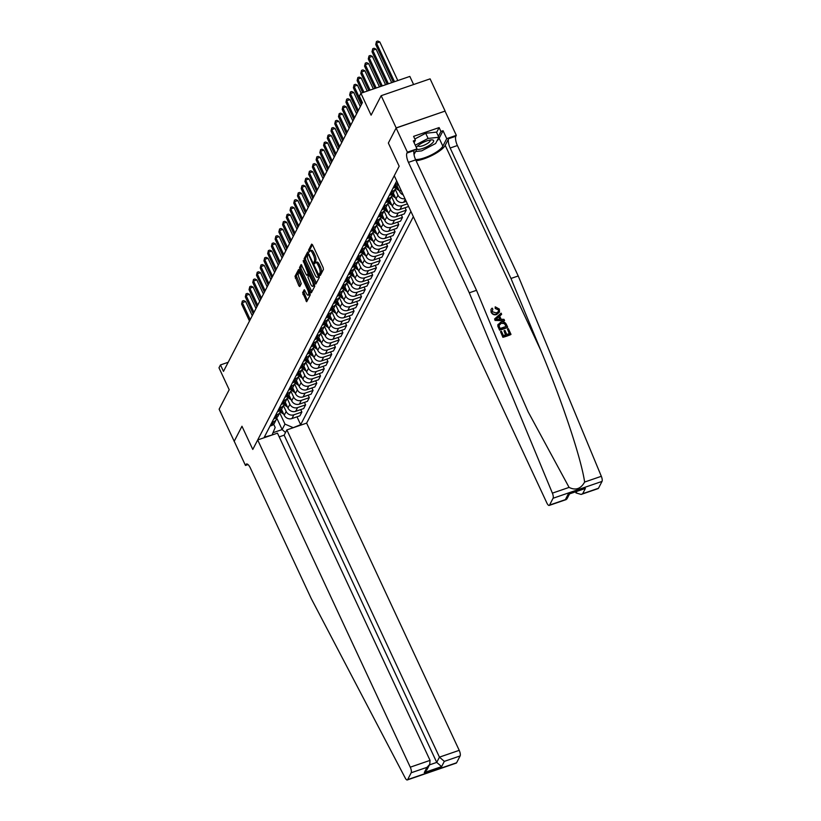 <?xml version="1.0" encoding="UTF-8"?>
<svg xmlns="http://www.w3.org/2000/svg" width="821" height="821" viewBox="0 0 821 821"><rect width="100%" height="100%" fill="white"/><g stroke="black" fill="none" stroke-linecap="round" stroke-linejoin="round"><path stroke-width="1.23" d="M319.708 274.943L320.323 275.435L323.433 269.421L323.146 267.584L312.524 244.822L311.641 244.124L308.532 250.138L309.281 251.985L309.763 251.134A4.659 1.55 -109 0 1 310.133 250.774A4.659 1.55 -109 0 1 312.585 253.371L313.468 255.269A4.659 1.55 -109 0 1 314.422 261.119L314.227 263.182L314.761 263.746L315.243 262.894A4.659 1.55 -109 0 1 315.623 262.535A4.659 1.55 -109 0 1 318.066 265.132L318.959 267.03A4.659 1.55 -109 0 1 319.903 272.88L319.708 274.943M302.641 292.687L306.685 301.718L310.256 294.924L309.958 293.087L298.577 269.524L295.006 276.308L298.906 285.862L299.788 286.56L301.266 283.697L299.183 278.042A3.889 1.293 -109 0 1 298.7 272.839A3.889 1.293 -109 0 1 300.743 275.014L307.731 289.998A3.889 1.293 -109 0 1 308.214 295.191A3.889 1.293 -109 0 1 306.171 293.025L304.242 289.721L302.641 292.687L303.965 292.235L307.321 300.599M396.184 127.902L388.354 143.049L399.17 166.232L394.265 175.725L546.848 502.945A4.454 1.478 -109 0 0 549.198 505.428A4.454 1.478 -109 0 0 549.547 505.079L553.077 498.255A4.454 1.478 -109 0 0 552.389 493.144L469.273 292.81L408.448 162.363A7.42 2.463 71 0 1 406.939 153.045L407.38 152.172L396.122 128.025L445.126 111.071L396.184 127.902L381.16 95.698L371.102 115.166L360.891 93.266L359.393 96.149L362.4 102.594L223.476 371.379L220.469 364.935L218.981 367.818L229.192 389.718L219.125 409.186L234.242 441.359M248.024 464.563L245.469 465.435L234.211 441.277L241.969 426.253L234.149 441.39M396.122 128.025L388.354 143.049L399.17 166.232L252.786 449.446L241.969 426.253L252.786 449.446L257.691 439.953L410.274 767.183L430.05 760.379L277.467 433.149L257.691 439.953M315.018 283.296L315.9 283.994L319.359 277.313L319.061 275.487L307.68 251.914L304.109 258.707L304.406 260.534L315.018 283.296L316.424 282.999M314.802 286.119L311.354 292.799L310.471 292.102L299.86 269.339L299.562 267.513L301.153 264.536L306.223 274.583L306.992 275.394L308.091 273.383L303.185 260.575L314.802 286.119M381.16 95.698L430.101 78.857L445.126 111.071M279.202 436.875L284.148 435.171L286.857 429.917L306.633 423.113L413.353 216.652M410.9 211.397L300.66 424.673L292.348 428.028M271.977 435.038L264.29 437.183L396.717 180.979M413.61 84.532L409.833 76.425L360.891 93.266M228.176 362.287L220.469 364.935M276.8 418.135L282.137 429.568L284.969 424.098L279.735 412.86M300.722 409.597L301.871 412.05L299.932 415.806L291.927 418.556A5.932 5.337 -152.7 0 1 284.23 415.221L281.49 409.34M301.871 412.05L293.867 414.81A5.932 5.337 -152.7 0 1 286.17 411.475L283.461 405.656M304.447 402.393L305.597 404.845L303.657 408.591L295.652 411.342A5.932 5.337 -152.7 0 1 287.955 408.016L285.215 402.126M305.597 404.845L297.592 407.596A5.932 5.337 -152.7 0 1 289.895 404.26L287.186 398.442M308.173 395.178L309.322 397.631L307.382 401.377L299.378 404.137A5.932 5.337 -152.7 0 1 291.681 400.802L288.941 394.922M309.322 397.631L301.317 400.381A5.932 5.337 -152.7 0 1 293.62 397.056L290.911 391.237M311.898 387.974L313.047 390.427L311.108 394.172L303.103 396.923A5.932 5.337 -152.7 0 1 295.416 393.587L292.666 387.707M313.047 390.427L305.043 393.177A5.932 5.337 -152.7 0 1 297.346 389.842L294.636 384.023M315.633 380.759L316.773 383.212L314.833 386.958L306.828 389.718A5.932 5.337 -152.7 0 1 299.142 386.383L296.391 380.503M316.773 383.212L308.768 385.962A5.932 5.337 -152.7 0 1 301.081 382.637L298.362 376.818M319.359 373.555L320.498 375.997L318.558 379.754L310.564 382.504A5.932 5.337 -152.7 0 1 302.867 379.169L300.127 373.288M320.498 375.997L312.493 378.758A5.932 5.337 -152.7 0 1 304.807 375.423L302.087 369.604M323.084 366.34L324.223 368.793L322.284 372.539L314.289 375.3A5.932 5.337 -152.7 0 1 306.592 371.964L303.852 366.084M324.223 368.793L316.218 371.544A5.932 5.337 -152.7 0 1 308.532 368.208L305.812 362.4M326.809 359.126L327.948 361.579L326.019 365.335L318.014 368.085A5.932 5.337 -152.7 0 1 310.317 364.75L307.577 358.869M327.948 361.579L319.954 364.339A5.932 5.337 -152.7 0 1 312.257 361.004L309.548 355.185M330.535 351.922L331.684 354.374L329.744 358.12L321.74 360.871A5.932 5.337 -152.7 0 1 314.043 357.546L311.303 351.655M331.684 354.374L323.679 357.125A5.932 5.337 -152.7 0 1 315.982 353.789L313.273 347.971M334.26 344.707L335.409 347.16L333.47 350.916L325.465 353.666A5.932 5.337 -152.7 0 1 317.768 350.331L315.028 344.451M335.409 347.16L327.405 349.92A5.932 5.337 -152.7 0 1 319.708 346.585L316.998 340.766M337.985 337.503L339.135 339.956L337.195 343.701L329.19 346.452A5.932 5.337 -152.7 0 1 321.493 343.127L318.753 337.236M339.135 339.956L331.13 342.706A5.932 5.337 -152.7 0 1 323.433 339.371L320.724 333.552M341.721 330.288L342.86 332.741L340.92 336.487L332.916 339.247A5.932 5.337 -152.7 0 1 325.229 335.912L322.479 330.032M342.86 332.741L334.855 335.491A5.932 5.337 -152.7 0 1 327.158 332.166L324.449 326.348M345.446 323.084L346.585 325.537L344.646 329.283L336.641 332.033A5.932 5.337 -152.7 0 1 328.954 328.698L326.204 322.817M346.585 325.537L338.58 328.287A5.932 5.337 -152.7 0 1 330.894 324.952L328.174 319.133M349.171 315.869L350.31 318.322L348.371 322.068L340.376 324.829A5.932 5.337 -152.7 0 1 332.679 321.493L329.939 315.613M350.31 318.322L342.306 321.073A5.932 5.337 -152.7 0 1 334.619 317.748L331.9 311.929M352.897 308.665L354.036 311.108L352.096 314.864L344.102 317.614A5.932 5.337 -152.7 0 1 336.405 314.279L333.665 308.398M354.036 311.108L346.041 313.868A5.932 5.337 -152.7 0 1 338.344 310.533L335.625 304.714M356.622 301.451L357.761 303.903L355.832 307.649L347.827 310.41A5.932 5.337 -152.7 0 1 340.13 307.075L337.39 301.194M357.761 303.903L349.767 306.654A5.932 5.337 -152.7 0 1 342.07 303.318L339.36 297.51M360.347 294.236L361.497 296.689L359.557 300.445L351.552 303.195A5.932 5.337 -152.7 0 1 343.855 299.86L341.115 293.98M361.497 296.689L353.492 299.449A5.932 5.337 -152.7 0 1 345.795 296.114L343.086 290.295M364.072 287.032L365.222 289.485L363.282 293.23L355.277 295.981A5.932 5.337 -152.7 0 1 347.581 292.656L344.841 286.765M365.222 289.485L357.217 292.235A5.932 5.337 -152.7 0 1 349.52 288.9L346.811 283.081M367.798 279.817L368.947 282.27L367.008 286.026L359.003 288.776A5.932 5.337 -152.7 0 1 351.306 285.441L348.566 279.561M368.947 282.27L360.942 285.031A5.932 5.337 -152.7 0 1 353.246 281.695L350.536 275.877M371.533 272.613L372.672 275.066L370.733 278.812L362.728 281.562A5.932 5.337 -152.7 0 1 355.041 278.237L352.291 272.346M372.672 275.066L364.668 277.816A5.932 5.337 -152.7 0 1 356.971 274.481L354.262 268.662M375.259 265.399L376.398 267.851L374.458 271.597L366.453 274.358A5.932 5.337 -152.7 0 1 358.767 271.022L356.016 265.142M376.398 267.851L368.393 270.602A5.932 5.337 -152.7 0 1 360.706 267.277L357.987 261.458M378.984 258.194L380.123 260.647L378.183 264.393L370.189 267.143A5.932 5.337 -152.7 0 1 362.492 263.808L359.752 257.927M380.123 260.647L372.118 263.397A5.932 5.337 -152.7 0 1 364.432 260.062L361.712 254.243M382.709 250.98L383.848 253.432L381.919 257.178L373.914 259.939A5.932 5.337 -152.7 0 1 366.217 256.604L363.477 250.723M383.848 253.432L375.854 256.183A5.932 5.337 -152.7 0 1 368.157 252.858L365.437 247.039M386.434 243.775L387.574 246.228L385.644 249.974L377.639 252.724A5.932 5.337 -152.7 0 1 369.943 249.389L367.203 243.509M387.574 246.228L379.579 248.979A5.932 5.337 -152.7 0 1 371.882 245.643L369.173 239.824M390.16 236.561L391.309 239.014L389.37 242.759L381.365 245.52A5.932 5.337 -152.7 0 1 373.668 242.185L370.928 236.304M391.309 239.014L383.304 241.764A5.932 5.337 -152.7 0 1 375.608 238.429L372.898 232.62M393.885 229.346L395.034 231.799L393.095 235.555L385.09 238.306A5.932 5.337 -152.7 0 1 377.393 234.97L374.653 229.09M395.034 231.799L387.03 234.56A5.932 5.337 -152.7 0 1 379.333 231.224L376.623 225.406M397.61 222.142L398.76 224.595L396.82 228.341L388.815 231.091A5.932 5.337 -152.7 0 1 381.129 227.766L378.378 221.875M398.76 224.595L390.755 227.345A5.932 5.337 -152.7 0 1 383.058 224.01L380.349 218.191M401.346 214.928L402.485 217.38L400.545 221.136L392.541 223.887A5.932 5.337 -152.7 0 1 384.854 220.551L382.104 214.671M402.485 217.38L394.48 220.141A5.932 5.337 -152.7 0 1 386.783 216.806L384.074 210.987M405.071 207.723L406.21 210.176L404.271 213.922L396.266 216.672A5.932 5.337 -152.7 0 1 388.579 213.347L385.829 207.456M406.21 210.176L398.206 212.926A5.932 5.337 -152.7 0 1 390.519 209.591L387.799 203.772M408.376 205.989L407.996 206.718L400.001 209.468A5.932 5.337 -152.7 0 1 392.305 206.133L389.565 200.252M407.38 203.844L401.931 205.712A5.932 5.337 -152.7 0 1 394.244 202.387L391.525 196.568M406.231 201.391L403.727 202.253A5.932 5.337 -152.7 0 1 396.03 198.918L393.29 193.038M404.979 198.692A5.932 5.337 -152.7 0 1 397.969 195.172L395.25 189.353M403.214 194.905A5.932 5.337 -152.7 0 1 399.755 191.714L397.015 185.833M273.003 432.718L282.137 429.568L285.523 432.513M273.66 424.211L275.179 427.464L272.285 434.432M296.997 416.811L300.66 424.673M397.764 183.237A5.932 5.337 -152.7 0 1 396.471 183.883L394.942 184.417M398.072 183.904L397.405 185.207A5.932 5.337 -152.7 0 1 394.532 187.629L393.002 188.163M396.143 186.747A5.932 5.337 -152.7 0 1 395.609 188.666A5.932 5.337 -152.7 0 1 392.746 191.098L391.217 191.621M395.609 188.666L393.67 192.412A5.932 5.337 -152.7 0 1 390.806 194.844L389.277 195.367M392.417 193.961A5.932 5.337 -152.7 0 1 391.884 195.88A5.932 5.337 -152.7 0 1 389.021 198.302L387.481 198.836M391.884 195.88L389.944 199.626A5.932 5.337 -152.7 0 1 387.081 202.058L385.552 202.582M388.692 201.166A5.932 5.337 -152.7 0 1 388.159 203.085A5.932 5.337 -152.7 0 1 385.295 205.517L383.756 206.04M388.159 203.085L386.219 206.83A5.932 5.337 -152.7 0 1 383.356 209.263L381.816 209.796M384.967 208.38A5.932 5.337 -152.7 0 1 384.433 210.299A5.932 5.337 -152.7 0 1 381.57 212.721L380.031 213.255M384.433 210.299L382.494 214.045A5.932 5.337 -152.7 0 1 379.63 216.477L378.091 217.001M381.231 215.584A5.932 5.337 -152.7 0 1 380.708 217.503A5.932 5.337 -152.7 0 1 377.834 219.936L376.305 220.459M380.708 217.503L378.768 221.26A5.932 5.337 -152.7 0 1 375.905 223.681L374.366 224.215M377.506 222.799A5.932 5.337 -152.7 0 1 376.983 224.718A5.932 5.337 -152.7 0 1 374.109 227.14L372.58 227.674M376.983 224.718L375.043 228.464A5.932 5.337 -152.7 0 1 372.17 230.896L370.64 231.419M373.781 230.003A5.932 5.337 -152.7 0 1 373.247 231.922A5.932 5.337 -152.7 0 1 370.384 234.354L368.855 234.878M373.247 231.922L371.318 235.678A5.932 5.337 -152.7 0 1 368.444 238.1L366.915 238.634M370.055 237.218A5.932 5.337 -152.7 0 1 369.522 239.137A5.932 5.337 -152.7 0 1 366.659 241.569L365.129 242.092M369.522 239.137L367.592 242.883A5.932 5.337 -152.7 0 1 364.719 245.315L363.19 245.838M366.33 244.422A5.932 5.337 -152.7 0 1 365.797 246.341A5.932 5.337 -152.7 0 1 362.933 248.773L361.404 249.307M365.797 246.341L363.857 250.097A5.932 5.337 -152.7 0 1 360.994 252.519L359.465 253.053M362.605 251.637A5.932 5.337 -152.7 0 1 362.071 253.556A5.932 5.337 -152.7 0 1 359.208 255.988L357.669 256.511M362.071 253.556L360.132 257.301A5.932 5.337 -152.7 0 1 357.268 259.734L355.739 260.257M358.88 258.851A5.932 5.337 -152.7 0 1 358.346 260.77A5.932 5.337 -152.7 0 1 355.483 263.192L353.943 263.726M358.346 260.77L356.406 264.516A5.932 5.337 -152.7 0 1 353.543 266.948L352.004 267.472M355.154 266.055A5.932 5.337 -152.7 0 1 354.621 267.974A5.932 5.337 -152.7 0 1 351.747 270.407L350.218 270.93M354.621 267.974L352.681 271.72A5.932 5.337 -152.7 0 1 349.818 274.152L348.278 274.676M351.419 273.27A5.932 5.337 -152.7 0 1 350.895 275.189A5.932 5.337 -152.7 0 1 348.022 277.611L346.493 278.145M350.895 275.189L348.956 278.935A5.932 5.337 -152.7 0 1 346.093 281.367L344.553 281.89M347.694 280.474A5.932 5.337 -152.7 0 1 347.17 282.393A5.932 5.337 -152.7 0 1 344.297 284.825L342.768 285.349M347.17 282.393L345.231 286.149A5.932 5.337 -152.7 0 1 342.357 288.571L340.828 289.105M343.968 287.689A5.932 5.337 -152.7 0 1 343.435 289.608A5.932 5.337 -152.7 0 1 340.571 292.03L339.042 292.563M343.435 289.608L341.505 293.354A5.932 5.337 -152.7 0 1 338.632 295.786L337.103 296.309M340.243 294.893A5.932 5.337 -152.7 0 1 339.709 296.812A5.932 5.337 -152.7 0 1 336.846 299.244L335.317 299.768M339.709 296.812L337.77 300.568A5.932 5.337 -152.7 0 1 334.906 302.99L333.377 303.524M336.518 302.107A5.932 5.337 -152.7 0 1 335.984 304.027A5.932 5.337 -152.7 0 1 333.121 306.459L331.592 306.982M335.984 304.027L334.044 307.772A5.932 5.337 -152.7 0 1 331.181 310.205L329.652 310.728M332.792 309.312A5.932 5.337 -152.7 0 1 332.259 311.231A5.932 5.337 -152.7 0 1 329.395 313.663L327.856 314.186M332.259 311.231L330.319 314.987A5.932 5.337 -152.7 0 1 327.456 317.409L325.927 317.943M329.067 316.526A5.932 5.337 -152.7 0 1 328.533 318.445A5.932 5.337 -152.7 0 1 325.67 320.878L324.131 321.401M328.533 318.445L326.594 322.191A5.932 5.337 -152.7 0 1 323.731 324.623L322.191 325.147M325.332 323.741A5.932 5.337 -152.7 0 1 324.808 325.66A5.932 5.337 -152.7 0 1 321.935 328.082L320.406 328.616M324.808 325.66L322.869 329.406A5.932 5.337 -152.7 0 1 320.005 331.838L318.466 332.361M321.606 330.945A5.932 5.337 -152.7 0 1 321.083 332.864A5.932 5.337 -152.7 0 1 318.209 335.296L316.68 335.82M321.083 332.864L319.143 336.61A5.932 5.337 -152.7 0 1 316.27 339.042L314.741 339.566M317.881 338.16A5.932 5.337 -152.7 0 1 317.358 340.079A5.932 5.337 -152.7 0 1 314.484 342.501L312.955 343.034M317.358 340.079L315.418 343.825A5.932 5.337 -152.7 0 1 312.544 346.257L311.015 346.78M314.156 345.364A5.932 5.337 -152.7 0 1 313.622 347.283A5.932 5.337 -152.7 0 1 310.759 349.715L309.23 350.239M313.622 347.283L311.693 351.029A5.932 5.337 -152.7 0 1 308.819 353.461L307.29 353.995M310.43 352.578A5.932 5.337 -152.7 0 1 309.897 354.498A5.932 5.337 -152.7 0 1 307.033 356.919L305.504 357.453M309.897 354.498L307.957 358.243A5.932 5.337 -152.7 0 1 305.094 360.676L303.565 361.199M306.705 359.783A5.932 5.337 -152.7 0 1 306.171 361.702A5.932 5.337 -152.7 0 1 303.308 364.134L301.769 364.657M306.171 361.702L304.232 365.458A5.932 5.337 -152.7 0 1 301.369 367.88L299.839 368.413M302.98 366.997A5.932 5.337 -152.7 0 1 302.446 368.916A5.932 5.337 -152.7 0 1 299.583 371.349L298.044 371.872M302.446 368.916L300.507 372.662A5.932 5.337 -152.7 0 1 297.643 375.094L296.114 375.618M299.255 374.202A5.932 5.337 -152.7 0 1 298.721 376.121A5.932 5.337 -152.7 0 1 295.858 378.553L294.318 379.076M298.721 376.121L296.781 379.877A5.932 5.337 -152.7 0 1 293.918 382.299L292.379 382.832M295.519 381.416A5.932 5.337 -152.7 0 1 294.996 383.335A5.932 5.337 -152.7 0 1 292.122 385.767L290.593 386.291M294.996 383.335L293.056 387.081A5.932 5.337 -152.7 0 1 290.193 389.513L288.653 390.037M291.794 388.631A5.932 5.337 -152.7 0 1 291.27 390.539A5.932 5.337 -152.7 0 1 288.397 392.972L286.868 393.505M291.27 390.539L289.331 394.296A5.932 5.337 -152.7 0 1 286.457 396.728L284.928 397.251M288.068 395.835A5.932 5.337 -152.7 0 1 287.545 397.754A5.932 5.337 -152.7 0 1 284.671 400.186L283.142 400.71M287.545 397.754L285.605 401.5A5.932 5.337 -152.7 0 1 282.732 403.932L281.203 404.455M284.343 403.049A5.932 5.337 -152.7 0 1 283.809 404.969A5.932 5.337 -152.7 0 1 280.946 407.39L279.417 407.924M283.809 404.969L281.88 408.714A5.932 5.337 -152.7 0 1 279.007 411.147L277.477 411.67M280.618 410.254A5.932 5.337 -152.7 0 1 280.084 412.173A5.932 5.337 -152.7 0 1 277.221 414.605L275.692 415.128M280.084 412.173L278.145 415.919A5.932 5.337 -152.7 0 1 275.281 418.351L273.752 418.884M276.893 417.468A5.932 5.337 -152.7 0 1 276.359 419.387A5.932 5.337 -152.7 0 1 273.496 421.809L271.956 422.343M276.359 419.387L274.419 423.133A5.932 5.337 -152.7 0 1 271.556 425.565L270.027 426.089M284.969 424.098L292.656 427.423M320.939 274.255L321.227 272.428A4.659 1.55 -109 0 0 320.282 266.568L318.959 267.03M315.623 262.535L316.937 262.084A4.659 1.55 -109 0 1 319.39 264.67L320.282 266.568M310.133 250.774L311.457 250.323A4.659 1.55 -109 0 1 313.909 252.909L314.792 254.808A4.659 1.55 -109 0 1 315.746 260.668L315.49 262.597M312.452 244.668L309.856 249.687L310.01 250.836M308.368 252.57L305.433 258.246L305.73 260.083L316.342 282.845M318.209 276.164L308.686 254.91L308.152 254.336L307.639 255.239A4.659 1.55 -109 0 0 308.593 261.099L314.956 274.758A4.659 1.55 -109 0 0 317.409 277.344A4.659 1.55 -109 0 0 317.789 276.985L319.195 275.825M317.409 277.344L318.733 276.893A4.659 1.55 -109 0 0 319.102 276.533L317.789 276.985M301.841 265.193L300.886 267.051L301.174 268.888L311.867 291.804M308.152 274.922L309.301 273.126M310.687 284.158A3.889 1.293 -109 0 0 312.739 286.324A3.889 1.293 -109 0 0 312.257 281.131L309.024 275.035L307.926 277.046L310.687 284.158M312.739 286.324L314.063 285.872A3.889 1.293 -109 0 0 314.556 284.394M304.93 290.377L303.965 292.235M308.214 295.191L309.538 294.739A3.889 1.293 -109 0 0 310.03 293.261M300.301 272.377A3.889 1.293 -109 0 0 300.024 272.387L298.7 272.839M299.265 270.181L296.33 275.856L300.301 285.554M397.805 80.561L379.795 41.953L376.49 43.092L375.751 44.529L393.28 82.121M394.501 81.7L376.49 43.092L376.48 41.502L377.804 41.05L379.795 41.953M375.751 44.529L376.48 41.502M507.429 328.975L508.343 328.667L510.98 334.311L503.037 337.041L500.502 331.592L501.415 331.274L503.447 335.635L505.89 334.794L504.002 330.73L504.915 330.422L506.803 334.486L509.554 333.531L507.429 328.975L509.266 333.634M504.002 330.73L505.5 334.927M500.502 331.592L502.904 337.298A19.314 5.511 155 0 0 510.847 334.568L510.98 334.311M497.998 324.459L497.824 326.132L499.579 330.165A19.314 5.511 155 0 0 507.522 327.435L499.712 329.909L497.998 324.459M495.474 308.019L495.217 306.838L495.237 308.47L498.296 309.845L495.237 308.47M496.879 314.094C494.416 314.884 492.528 314.156 491.204 311.908L490.958 309.579L491.081 312.165C492.354 314.474 494.211 315.274 496.643 314.556L499.486 312.083L496.643 314.556M416.093 160.742A19.314 5.511 155 0 0 445.198 145.358L448.635 138.698L455.881 136.204L456.322 135.342L445.064 111.184M469.273 292.81L476.519 290.316L506.465 362.513L528.18 411.896L569.086 487.397C575.624 490.671 580.806 488.895 584.624 482.05C581.299 458.795 562.19 401.336 540.926 350.659L510.98 278.463L450.154 148.016A7.42 2.463 71 0 1 448.635 138.698M494.601 318.938L495.042 320.426L504.402 320.765L495.176 320.169L494.601 318.938L501.108 313.14L501.641 314.289L499.609 316.013L501.149 319.307L504.002 319.348L504.535 320.508M499.384 316.444L501.641 314.289M575.603 492.025L576.014 492.918L576.67 491.656M510.98 278.463L518.215 275.969L457.389 145.533A7.42 2.463 71 0 1 455.881 136.204M406.939 153.045L414.184 150.551A7.42 2.463 71 0 0 415.693 159.879L476.519 290.316M549.547 505.079L565.351 499.64L568.07 494.396L585.394 488.433L582.684 493.688L598.488 488.249L602.019 481.414L553.077 498.255M584.624 482.05L601.331 476.303L518.215 275.969M407.38 152.172L416.976 148.878L413.281 140.955L415.395 140.227L414.102 142.721M436.598 132.458L439.122 127.583L413.599 136.358L415.395 140.227M439.122 127.583L440.928 131.442L443.042 130.713L446.737 138.636L456.322 135.342M415.539 159.531A16.687 4.762 155 0 0 430.974 155.118A16.687 4.762 155 0 0 442.847 146.169L446.737 138.636M416.976 148.878L414.02 154.584M601.331 476.303A4.454 1.478 71 0 1 602.019 481.414M598.488 488.249A4.454 1.478 71 0 1 598.14 488.587L581.124 494.437L576.014 492.918M443.042 130.713L439.153 138.246A16.687 4.762 -25 0 1 436.988 140.884M438.404 136.327L440.928 131.442M565.351 499.64L566.921 498.952L569.394 494.16M568.07 494.396L585.394 488.433M582.684 493.688L581.124 494.437M491.132 309.24L492.128 308.142L492.867 309.148L492.148 311.652L496.366 313.006L498.501 311.487L498.47 309.507M495.217 306.838L499.332 309.086L499.486 312.083M497.516 319.256L500.081 319.297L498.85 316.66L495.802 319.236L497.516 319.256M498.85 316.66L499.63 319.287M497.116 318.127L498.614 317.111M497.834 324.859L500.687 322.212C503.211 321.329 505.11 322.058 506.362 324.408L507.655 327.179M506.229 326.399L504.073 323.176L501.169 323.31L498.963 325.598L500.122 328.503L506.229 326.399M499.158 324.767L498.963 325.598M505.479 324.808L505.941 326.501M504.073 323.176L505.305 325.147M501.169 323.31L503.878 323.556M306.633 423.113L459.216 750.343A4.454 1.478 71 0 1 460.129 755.936L456.599 762.771A4.454 1.478 71 0 1 456.24 763.109L407.298 779.95A4.454 1.478 -109 0 1 405.184 777.928L311.241 598.571L250.415 468.124A7.42 2.463 -109 0 0 246.505 463.998A7.42 2.463 -109 0 0 245.92 464.573L245.469 465.435M460.129 755.936L444.325 761.375L441.606 766.619L424.283 772.582L426.992 767.337L411.188 772.777L407.657 779.611L456.599 762.771M286.857 429.917L439.44 757.147L459.216 750.343M411.188 772.777A4.454 1.478 -109 0 0 410.274 767.183M284.148 435.171L436.731 762.391L439.44 757.147L444.325 761.375M441.606 766.619L436.731 762.391L429.465 764.895M424.283 772.582L427.012 769.636L429.722 764.382L430.05 760.379M426.992 767.337L429.722 764.382M391.699 82.664L376.069 49.157L372.765 50.297L372.016 51.744L387.163 84.224M388.384 83.804L372.765 50.297L372.755 48.716L374.078 48.265L376.069 49.157M372.016 51.744L372.755 48.716M385.583 84.768L372.344 56.372L369.04 57.511L368.29 58.948L381.057 86.328M382.278 85.907L369.04 57.511L369.029 55.92L370.353 55.469L372.344 56.372M368.29 58.948L369.029 55.92M379.476 86.872L368.619 63.576L365.314 64.715L364.565 66.162L374.951 88.432M376.172 88.011L365.314 64.715L365.304 63.135L366.618 62.683L368.619 63.576M364.565 66.162L365.304 63.135M373.37 88.966L364.893 70.791L361.589 71.93L360.84 73.367L368.845 90.526M370.066 90.105L361.589 71.93L361.568 70.349L362.892 69.888L364.893 70.791M360.84 73.367L361.568 70.349M416.781 149.248A9.636 2.75 155 0 0 427.936 146.179A9.636 2.75 155 0 0 433.283 140.217A9.636 2.75 155 0 0 431.764 139.878A9.636 2.75 155 0 0 416.781 146.856A9.636 2.75 155 0 0 416.329 147.503M429.917 140.093A6.599 1.878 155 0 0 429.886 140.063A6.599 1.878 155 0 1 430.142 140.34A6.599 1.878 155 0 1 425.463 144.588A6.599 1.878 155 0 1 418.402 146.159A6.599 1.878 155 0 1 418.176 145.912A6.599 1.878 155 0 1 418.135 145.543M414.821 138.995L425.689 133.269L436.444 132.13L438.845 137.281L435.633 143.511L421.655 150.879L415.611 151.516M415.252 145.194L428.09 138.421L438.845 137.281M425.689 133.269L428.09 138.421M399.314 190.759L396.225 188.686A11.35 10.201 -152.7 0 1 395.763 188.348M397.672 187.25L397.148 186.901A11.35 10.201 -152.7 0 1 396.502 186.429M367.264 91.069L361.168 78.005L357.864 79.134L357.114 80.581L362.728 92.629M396.112 187.085A11.35 10.201 27.3 0 0 396.8 187.588L398.308 188.604M363.949 92.209L357.864 79.134L357.843 77.554L359.167 77.102L361.168 78.005M357.114 80.581L357.843 77.554M395.589 197.974L392.5 195.891A11.35 10.201 -152.7 0 1 392.038 195.562M393.947 194.454L393.423 194.105A11.35 10.201 -152.7 0 1 392.777 193.633M361.148 93.173L357.443 85.21L354.128 86.349L353.389 87.785L361.291 104.739M392.376 194.3A11.35 10.201 27.3 0 0 393.064 194.803L394.583 195.819M362.04 103.292L354.128 86.349L354.118 84.768L355.442 84.306L357.443 85.21M353.389 87.785L354.118 84.768M391.863 205.188L388.774 203.105A11.35 10.201 -152.7 0 1 388.302 202.777M390.221 201.668L389.698 201.319A11.35 10.201 -152.7 0 1 389.051 200.847M360.327 106.607L353.718 92.424L350.403 93.563L349.664 95L357.566 111.954M388.651 201.514A11.35 10.201 27.3 0 0 389.339 202.007L390.858 203.033M358.305 110.507L350.403 93.563L350.393 91.973L351.716 91.521L353.718 92.424M349.664 95L350.393 91.973M388.138 212.393L385.049 210.309A11.35 10.201 -152.7 0 1 384.577 209.981M386.496 208.883L385.973 208.524A11.35 10.201 -152.7 0 1 385.326 208.052M356.601 113.811L349.982 99.628L346.678 100.767L345.939 102.215L353.841 119.158M384.926 208.719A11.35 10.201 27.3 0 0 385.613 209.222L387.132 210.238M354.58 117.721L346.678 100.767L346.667 99.187L347.991 98.725L349.982 99.628M345.939 102.215L346.667 99.187M384.413 219.607L381.324 217.524A11.35 10.201 -152.7 0 1 380.852 217.196M382.771 216.087L382.247 215.738A11.35 10.201 -152.7 0 1 381.591 215.266M352.876 121.026L346.257 106.843L342.952 107.982L342.203 109.419L350.115 126.372M381.201 215.933A11.35 10.201 27.3 0 0 381.888 216.426L383.407 217.452M350.854 124.925L342.952 107.982L342.942 106.391L344.266 105.94L346.257 106.843M342.203 109.419L342.942 106.391M380.677 226.812L377.598 224.738A11.35 10.201 -152.7 0 1 377.126 224.4M379.045 223.302L378.522 222.943A11.35 10.201 -152.7 0 1 377.865 222.47M349.151 128.23L342.531 114.047L339.227 115.186L338.478 116.633L346.38 133.577M377.475 223.138A11.35 10.201 27.3 0 0 378.163 223.64L379.671 224.656M347.129 132.14L339.227 115.186L339.217 113.606L340.541 113.154L342.531 114.047M338.478 116.633L339.217 113.606M376.952 234.026L373.873 231.943A11.35 10.201 -152.7 0 1 373.401 231.614M375.32 230.506L374.797 230.157A11.35 10.201 -152.7 0 1 374.14 229.685M345.415 135.444L338.806 121.262L335.502 122.401L334.752 123.838L342.655 140.791M373.75 230.352A11.35 10.201 27.3 0 0 374.438 230.845L375.946 231.871M343.404 139.344L335.502 122.401L335.491 120.81L336.805 120.359L338.806 121.262M334.752 123.838L335.491 120.81M373.227 241.23L370.138 239.157A11.35 10.201 -152.7 0 1 369.676 238.819M371.585 237.721L371.071 237.361A11.35 10.201 -152.7 0 1 370.415 236.9M341.69 142.649L335.081 128.466L331.776 129.605L331.027 131.052L338.929 147.996M370.025 237.556A11.35 10.201 27.3 0 0 370.712 238.059L372.221 239.075M339.678 146.559L331.776 129.605L331.756 128.025L333.08 127.573L335.081 128.466M331.027 131.052L331.756 128.025M369.501 248.445L366.412 246.362A11.35 10.201 -152.7 0 1 365.95 246.033M367.859 244.925L367.336 244.576A11.35 10.201 -152.7 0 1 366.689 244.104M337.965 149.863L331.356 135.681L328.051 136.82L327.302 138.256L335.204 155.21M366.299 244.771A11.35 10.201 27.3 0 0 366.987 245.263L368.496 246.29M335.953 153.763L328.051 136.82L328.031 135.239L329.354 134.777L331.356 135.681M327.302 138.256L328.031 135.239M365.776 255.649L362.687 253.576A11.35 10.201 -152.7 0 1 362.225 253.237M364.134 252.139L363.611 251.79A11.35 10.201 -152.7 0 1 362.964 251.318M334.239 157.078L327.63 142.895L324.316 144.024L323.577 145.471L331.479 162.414M362.564 251.975A11.35 10.201 27.3 0 0 363.251 252.478L364.77 253.494M332.218 160.978L324.316 144.024L324.305 142.444L325.629 141.992L327.63 142.895M323.577 145.471L324.305 142.444M362.051 262.864L358.962 260.78A11.35 10.201 -152.7 0 1 358.49 260.452M360.409 259.344L359.885 258.995A11.35 10.201 -152.7 0 1 359.239 258.523M330.514 164.282L323.895 150.099L320.59 151.238L319.851 152.675L327.753 169.629M358.839 259.19A11.35 10.201 27.3 0 0 359.526 259.693L361.045 260.709M328.492 168.182L320.59 151.238L320.58 149.658L321.904 149.196L323.895 150.099M319.851 152.675L320.58 149.658M358.325 270.078L355.236 267.995A11.35 10.201 -152.7 0 1 354.764 267.667M356.683 266.558L356.16 266.209A11.35 10.201 -152.7 0 1 355.503 265.737M326.789 171.497L320.169 157.314L316.865 158.443L316.126 159.89L324.028 176.843M355.113 266.404A11.35 10.201 27.3 0 0 355.801 266.897L357.32 267.923M324.767 175.396L316.865 158.443L316.855 156.862L318.179 156.411L320.169 157.314M316.126 159.89L316.855 156.862M354.59 277.282L351.511 275.199A11.35 10.201 -152.7 0 1 351.039 274.871M352.958 273.762L352.435 273.414A11.35 10.201 -152.7 0 1 351.778 272.941M323.064 178.701L316.444 164.518L313.14 165.657L312.391 167.104L320.293 184.048M351.388 273.609A11.35 10.201 27.3 0 0 352.076 274.111L353.594 275.127M321.042 182.611L313.14 165.657L313.129 164.077L314.453 163.615L316.444 164.518M312.391 167.104L313.129 164.077M350.865 284.497L347.786 282.414A11.35 10.201 -152.7 0 1 347.314 282.085M349.233 280.977L348.709 280.628A11.35 10.201 -152.7 0 1 348.053 280.156M319.338 185.915L312.719 171.733L309.414 172.872L308.665 174.309L316.567 191.262M347.663 280.823A11.35 10.201 27.3 0 0 348.35 281.316L349.859 282.342M317.317 189.815L309.414 172.872L309.404 171.281L310.728 170.83L312.719 171.733M308.665 174.309L309.404 171.281M347.139 291.701L344.061 289.628A11.35 10.201 -152.7 0 1 343.589 289.29M345.497 288.192L344.984 287.832A11.35 10.201 -152.7 0 1 344.327 287.36M315.603 193.12L308.994 178.937L305.689 180.076L304.94 181.523L312.842 198.466M343.937 288.027A11.35 10.201 27.3 0 0 344.625 288.53L346.134 289.546M313.591 197.03L305.689 180.076L305.679 178.496L306.992 178.044L308.994 178.937M304.94 181.523L305.679 178.496M343.414 298.916L340.325 296.833A11.35 10.201 -152.7 0 1 339.863 296.504M341.772 295.396L341.259 295.047A11.35 10.201 -152.7 0 1 340.602 294.575M311.877 200.334L305.268 186.151L301.964 187.291L301.215 188.727L309.117 205.681M340.212 295.242A11.35 10.201 27.3 0 0 340.9 295.734L342.408 296.761M309.866 204.234L301.964 187.291L301.943 185.7L303.267 185.248L305.268 186.151M301.215 188.727L301.943 185.7M339.689 306.12L336.6 304.047A11.35 10.201 -152.7 0 1 336.138 303.708M338.047 302.61L337.523 302.251A11.35 10.201 -152.7 0 1 336.877 301.789M308.152 207.539L301.543 193.356L298.228 194.495L297.489 195.942L305.391 212.885M336.487 302.446A11.35 10.201 27.3 0 0 337.174 302.949L338.683 303.965M306.141 211.449L298.228 194.495L298.218 192.914L299.542 192.463L301.543 193.356M297.489 195.942L298.218 192.914M335.963 313.335L332.874 311.251A11.35 10.201 -152.7 0 1 332.402 310.923M334.321 309.815L333.798 309.466A11.35 10.201 -152.7 0 1 333.152 308.994M304.427 214.753L297.818 200.57L294.503 201.709L293.764 203.146L301.666 220.1M332.751 309.661A11.35 10.201 27.3 0 0 333.439 310.153L334.958 311.18M302.405 218.653L294.503 201.709L294.493 200.129L295.817 199.667L297.818 200.57M293.764 203.146L294.493 200.129M332.238 320.539L329.149 318.466A11.35 10.201 -152.7 0 1 328.677 318.127M330.596 317.029L330.073 316.68A11.35 10.201 -152.7 0 1 329.426 316.208M300.702 221.968L294.082 207.785L290.778 208.914L290.039 210.361L297.941 227.304M329.026 316.865A11.35 10.201 27.3 0 0 329.714 317.368L331.232 318.384M298.68 225.867L290.778 208.914L290.767 207.333L292.091 206.882L294.082 207.785M290.039 210.361L290.767 207.333M328.513 327.753L325.424 325.67A11.35 10.201 -152.7 0 1 324.952 325.342M326.871 324.233L326.348 323.885A11.35 10.201 -152.7 0 1 325.691 323.412M296.976 229.172L290.357 214.989L287.052 216.128L286.303 217.565L294.216 234.519M325.301 324.079A11.35 10.201 27.3 0 0 325.988 324.582L327.507 325.598M294.955 233.072L287.052 216.128L287.042 214.548L288.366 214.086L290.357 214.989M286.303 217.565L287.042 214.548M324.777 334.968L321.699 332.885A11.35 10.201 -152.7 0 1 321.227 332.556M323.146 331.448L322.622 331.099A11.35 10.201 -152.7 0 1 321.965 330.627M293.251 236.386L286.632 222.204L283.327 223.333L282.578 224.78L290.48 241.723M321.575 331.294A11.35 10.201 27.3 0 0 322.263 331.787L323.782 332.813M291.229 240.286L283.327 223.333L283.317 221.752L284.641 221.301L286.632 222.204M282.578 224.78L283.317 221.752M321.052 342.172L317.973 340.089A11.35 10.201 -152.7 0 1 317.501 339.761M319.42 338.652L318.897 338.303A11.35 10.201 -152.7 0 1 318.24 337.831M289.526 243.591L282.906 229.408L279.602 230.547L278.853 231.994L286.755 248.937M317.85 338.498A11.35 10.201 27.3 0 0 318.538 339.001L320.046 340.017M287.504 247.501L279.602 230.547L279.592 228.967L280.915 228.505L282.906 229.408M278.853 231.994L279.592 228.967M317.327 349.387L314.248 347.304A11.35 10.201 -152.7 0 1 313.776 346.975M315.685 345.867L315.172 345.518A11.35 10.201 -152.7 0 1 314.515 345.046M285.79 250.805L279.181 236.622L275.877 237.762L275.127 239.198L283.029 256.152M314.125 345.713A11.35 10.201 27.3 0 0 314.812 346.205L316.321 347.232M283.779 254.705L275.877 237.762L275.856 236.171L277.18 235.719L279.181 236.622M275.127 239.198L275.856 236.171M313.601 356.591L310.512 354.518A11.35 10.201 -152.7 0 1 310.051 354.179M311.959 353.081L311.436 352.722A11.35 10.201 -152.7 0 1 310.79 352.25M282.065 258.01L275.456 243.827L272.151 244.966L271.402 246.413L279.304 263.356M310.4 352.917A11.35 10.201 27.3 0 0 311.087 353.42L312.596 354.436M280.053 261.92L272.151 244.966L272.131 243.385L273.455 242.924L275.456 243.827M271.402 246.413L272.131 243.385M309.876 363.806L306.787 361.722A11.35 10.201 -152.7 0 1 306.325 361.394M308.234 360.286L307.711 359.937A11.35 10.201 -152.7 0 1 307.064 359.465M278.34 265.224L271.73 251.041L268.416 252.18L267.677 253.617L275.579 270.571M306.664 360.132A11.35 10.201 27.3 0 0 307.362 360.624L308.87 361.651M276.328 269.124L268.416 252.18L268.405 250.59L269.729 250.138L271.73 251.041M267.677 253.617L268.405 250.59M306.151 371.01L303.062 368.937A11.35 10.201 -152.7 0 1 302.59 368.598M304.509 367.5L303.986 367.141A11.35 10.201 -152.7 0 1 303.339 366.679M274.614 272.428L268.005 258.246L264.69 259.385L263.952 260.832L271.854 277.775M302.939 367.336A11.35 10.201 27.3 0 0 303.626 367.839L305.145 368.855M272.593 276.338L264.69 259.385L264.68 257.804L266.004 257.353L268.005 258.246M263.952 260.832L264.68 257.804M302.426 378.224L299.337 376.141A11.35 10.201 -152.7 0 1 298.865 375.813M300.784 374.704L300.26 374.355A11.35 10.201 -152.7 0 1 299.614 373.883M270.889 279.643L264.27 265.46L260.965 266.599L260.226 268.036L268.128 284.99M299.213 374.55A11.35 10.201 27.3 0 0 299.901 375.043L301.42 376.069M268.867 283.543L260.965 266.599L260.955 265.009L262.279 264.557L264.27 265.46M260.226 268.036L260.955 265.009M298.7 385.429L295.611 383.356A11.35 10.201 -152.7 0 1 295.139 383.017M297.058 381.919L296.535 381.57A11.35 10.201 -152.7 0 1 295.878 381.098M267.164 286.857L260.544 272.664L257.24 273.804L256.491 275.251L264.403 292.194M295.488 381.755A11.35 10.201 27.3 0 0 296.176 382.258L297.695 383.274M265.142 290.757L257.24 273.804L257.23 272.223L258.553 271.772L260.544 272.664M256.491 275.251L257.23 272.223M294.965 392.643L291.886 390.56A11.35 10.201 -152.7 0 1 291.414 390.232M293.333 389.123L292.81 388.774A11.35 10.201 -152.7 0 1 292.153 388.302M263.438 294.062L256.819 279.879L253.515 281.018L252.765 282.455L260.668 299.408M291.763 388.969A11.35 10.201 27.3 0 0 292.45 389.472L293.969 390.488M261.417 297.961L253.515 281.018L253.504 279.438L254.828 278.976L256.819 279.879M252.765 282.455L253.504 279.438M291.239 399.848L288.161 397.775A11.35 10.201 -152.7 0 1 287.689 397.446M289.608 396.338L289.084 395.989A11.35 10.201 -152.7 0 1 288.428 395.517M259.703 301.276L253.094 287.093L249.789 288.222L249.04 289.669L256.942 306.613M288.038 396.184A11.35 10.201 27.3 0 0 288.725 396.676L290.234 397.703M257.691 305.176L249.789 288.222L249.779 286.642L251.093 286.19L253.094 287.093M249.04 289.669L249.779 286.642M287.514 407.062L284.435 404.979A11.35 10.201 -152.7 0 1 283.963 404.65M285.872 403.542L285.359 403.193A11.35 10.201 -152.7 0 1 284.702 402.721M255.978 308.48L249.368 294.298L246.064 295.437L245.315 296.884L253.217 313.827M284.312 403.388A11.35 10.201 27.3 0 0 285 403.891L286.508 404.907M253.966 312.391L246.064 295.437L246.043 293.856L247.367 293.395L249.368 294.298M245.315 296.884L246.043 293.856M283.789 414.277L280.7 412.193A11.35 10.201 -152.7 0 1 280.238 411.865M282.147 410.757L281.624 410.408A11.35 10.201 -152.7 0 1 280.977 409.936M252.252 315.695L245.643 301.512L242.339 302.651L241.59 304.088L249.492 321.042M280.587 410.603A11.35 10.201 27.3 0 0 281.275 411.095L282.783 412.121M250.241 319.595L242.339 302.651L242.318 301.061L243.642 300.609L245.643 301.512M241.59 304.088L242.318 301.061M284.23 415.221L286.17 411.475M287.955 408.016L289.895 404.26M291.681 400.802L293.62 397.056M295.416 393.587L297.346 389.842M299.142 386.383L301.081 382.637M302.867 379.169L304.807 375.423M306.592 371.964L308.532 368.208M310.317 364.75L312.257 361.004M314.043 357.546L315.982 353.789M317.768 350.331L319.708 346.585M321.493 343.127L323.433 339.371M325.229 335.912L327.158 332.166M328.954 328.698L330.894 324.952M332.679 321.493L334.619 317.748M336.405 314.279L338.344 310.533M340.13 307.075L342.07 303.318M343.855 299.86L345.795 296.114M347.581 292.656L349.52 288.9M351.306 285.441L353.246 281.695M355.041 278.237L356.971 274.481M358.767 271.022L360.706 267.277M362.492 263.808L364.432 260.062M366.217 256.604L368.157 252.858M369.943 249.389L371.882 245.643M373.668 242.185L375.608 238.429M377.393 234.97L379.333 231.224M381.129 227.766L383.058 224.01M384.854 220.551L386.783 216.806M388.579 213.347L390.519 209.591M392.305 206.133L394.244 202.387M396.03 198.918L397.969 195.172M399.755 191.714L400.792 189.713M394.532 187.629L396.471 183.883M390.806 194.844L392.746 191.098M387.081 202.058L389.021 198.302M403.727 202.253L405.256 199.298M383.356 209.263L385.295 205.517M400.001 209.468L401.931 205.712M379.63 216.477L381.57 212.721M396.266 216.672L398.206 212.926M375.905 223.681L377.834 219.936M392.541 223.887L394.48 220.141M372.17 230.896L374.109 227.14M388.815 231.091L390.755 227.345M368.444 238.1L370.384 234.354M385.09 238.306L387.03 234.56M364.719 245.315L366.659 241.569M381.365 245.52L383.304 241.764M360.994 252.519L362.933 248.773M377.639 252.724L379.579 248.979M357.268 259.734L359.208 255.988M373.914 259.939L375.854 256.183M353.543 266.948L355.483 263.192M370.189 267.143L372.118 263.397M349.818 274.152L351.747 270.407M366.453 274.358L368.393 270.602M346.093 281.367L348.022 277.611M362.728 281.562L364.668 277.816M342.357 288.571L344.297 284.825M359.003 288.776L360.942 285.031M338.632 295.786L340.571 292.03M355.277 295.981L357.217 292.235M334.906 302.99L336.846 299.244M351.552 303.195L353.492 299.449M331.181 310.205L333.121 306.459M347.827 310.41L349.767 306.654M327.456 317.409L329.395 313.663M344.102 317.614L346.041 313.868M323.731 324.623L325.67 320.878M340.376 324.829L342.306 321.073M320.005 331.838L321.935 328.082M336.641 332.033L338.58 328.287M316.27 339.042L318.209 335.296M332.916 339.247L334.855 335.491M312.544 346.257L314.484 342.501M329.19 346.452L331.13 342.706M308.819 353.461L310.759 349.715M325.465 353.666L327.405 349.92M305.094 360.676L307.033 356.919M321.74 360.871L323.679 357.125M301.369 367.88L303.308 364.134M318.014 368.085L319.954 364.339M297.643 375.094L299.583 371.349M314.289 375.3L316.218 371.544M293.918 382.299L295.858 378.553M310.564 382.504L312.493 378.758M290.193 389.513L292.122 385.767M306.828 389.718L308.768 385.962M286.457 396.728L288.397 392.972M303.103 396.923L305.043 393.177M282.732 403.932L284.671 400.186M299.378 404.137L301.317 400.381M279.007 411.147L280.946 407.39M295.652 411.342L297.592 407.596M275.281 418.351L277.221 414.605M291.927 418.556L293.867 414.81M271.556 425.565L273.496 421.809M321.227 272.428L319.903 272.88M319.39 264.67L318.066 265.132M315.346 261.447L314.022 261.899M315.746 260.668L314.422 261.119M314.792 254.808L313.468 255.269M313.909 252.909L312.585 253.371M309.856 249.687L308.532 250.138M320.826 273.208L319.502 273.66M305.73 260.083L304.406 260.534M305.433 258.246L304.109 258.707M318.671 274.655L318.004 274.881M309.353 254.674L308.686 254.91M311.795 291.65L310.471 292.102M301.174 268.888L299.86 269.339M300.886 267.051L299.562 267.513M308.429 274.819L307.105 275.281M309.24 272.983L308.091 273.383M308.46 271.32L307.793 271.546M303.975 261.704L303.308 261.94M312.924 280.895L312.257 281.131M310.461 275.62L309.794 275.846M308.409 289.762L307.731 289.998M301.42 274.778L300.743 275.014M300.229 285.4L298.906 285.862M296.627 277.693L295.303 278.145M296.33 275.856L295.006 276.308M307.239 300.445L305.915 300.907M304.263 294.062L302.939 294.523M540.926 350.659L445.198 145.358M450.154 148.016L457.389 145.533M415.693 159.879L408.448 162.363M552.389 493.144L569.086 487.397M439.153 138.246L442.847 146.169M247.326 464.081L245.92 464.573M396.225 188.686L396.8 187.588M392.5 195.891L393.064 194.803M388.774 203.105L389.339 202.007M385.049 210.309L385.613 209.222M381.324 217.524L381.888 216.426M377.598 224.738L378.163 223.64M373.873 231.943L374.438 230.845M370.138 239.157L370.712 238.059M366.412 246.362L366.987 245.263M362.687 253.576L363.251 252.478M358.962 260.78L359.526 259.693M355.236 267.995L355.801 266.897M351.511 275.199L352.076 274.111M347.786 282.414L348.35 281.316M344.061 289.628L344.625 288.53M340.325 296.833L340.9 295.734M336.6 304.047L337.174 302.949M332.874 311.251L333.439 310.153M329.149 318.466L329.714 317.368M325.424 325.67L325.988 324.582M321.699 332.885L322.263 331.787M317.973 340.089L318.538 339.001M314.248 347.304L314.812 346.205M310.512 354.518L311.087 353.42M306.787 361.722L307.362 360.624M303.062 368.937L303.626 367.839M299.337 376.141L299.901 375.043M295.611 383.356L296.176 382.258M291.886 390.56L292.45 389.472M288.161 397.775L288.725 396.676M284.435 404.979L285 403.891M280.7 412.193L281.275 411.095M308.316 274.932L306.992 275.394M310.03 274.696L309.024 275.035M549.198 505.428L566.203 499.579"/></g></svg>
